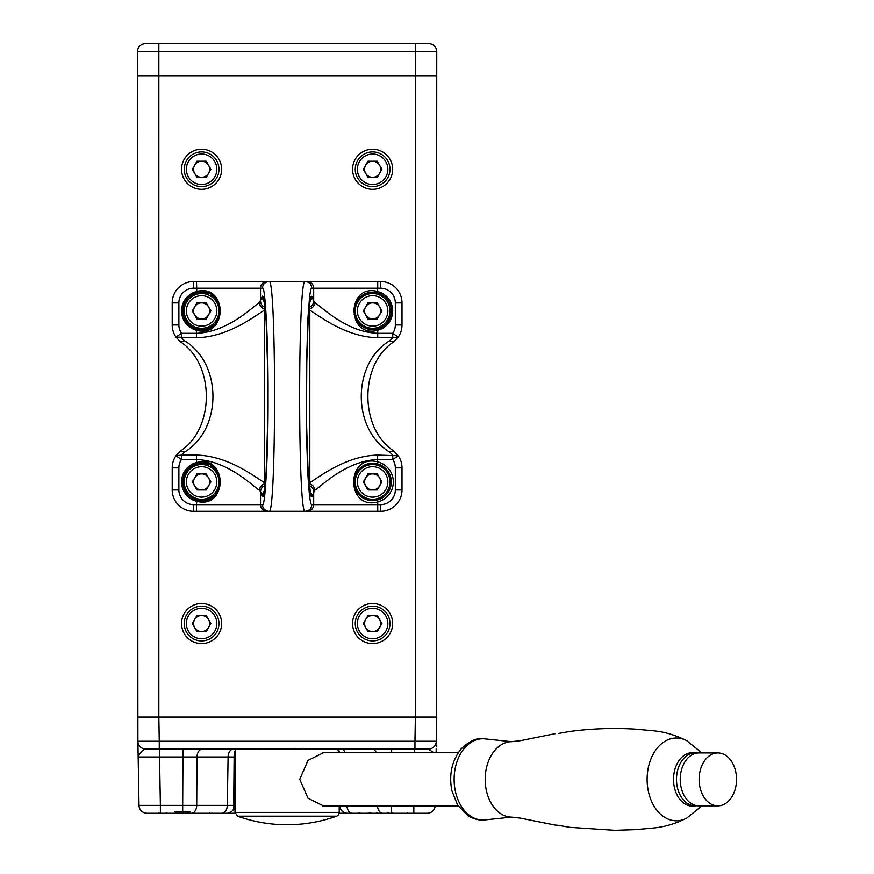 <?xml version="1.0" encoding="UTF-8"?>
<svg xmlns="http://www.w3.org/2000/svg" width="874" height="874" viewBox="0 0 874 874"><rect width="100%" height="100%" fill="white"/><g stroke="black" fill="none" stroke-linecap="round" stroke-linejoin="round"><path stroke-width="1.31" d="M339.21 750.974L339.21 752.601M339.21 806.046L339.21 812.405A4.009 4.009 0 0 1 336.556 816.185L237.662 816.185A146.963 146.963 0 0 0 278.019 824.466L296.188 824.466A146.963 146.963 0 0 0 336.556 816.185M325.226 752.601L323.937 752.536L307.998 760.402L299.749 779.324L307.998 798.246L323.937 806.112L325.226 806.046M202.55 813.257L147.029 813.257A8.019 8.019 -45.5 0 1 139.01 805.391L138.168 756.993L139.01 805.391L160.39 805.391L159.538 757.004L138.168 757.004C140.419 752.11 142.997 749.477 145.903 749.127A8.019 8.019 12.2 0 1 137.895 741.25L138.168 757.004L137.895 741.261L159.265 741.25L158.839 717.062L436.749 717.062L436.323 741.469M138.136 755.3L138.016 748.275M137.983 746.167L137.961 744.921M137.895 741.447L137.469 717.062L415.368 717.062L414.953 741.25L436.323 741.25L436.749 51.719A8.019 8.019 0 0 0 428.73 43.7L415.368 43.7L415.368 51.719L436.749 51.719A8.019 8.019 0 0 0 428.73 43.7M436.301 742.692L436.29 743.261M436.257 744.965L436.235 746.44M436.202 748.308L436.126 752.601M435.165 806.046A8.019 8.019 -22.6 0 1 427.189 813.257A8.019 8.019 -22.6 0 0 435.165 806.046A8.019 8.019 0 0 1 427.189 813.257L382.397 813.257M378.027 813.257L380.977 813.257L376.913 813.257L379.207 813.257L376.913 813.257L376.913 812.525L376.913 813.257L373.788 813.257M368.555 812.525L371.428 813.257L347.623 813.257A8.019 8.019 -90.3 0 1 340.543 809.018L339.21 809.018M202.615 813.257L235.095 813.257L222.236 813.257L223.908 813.257L222.236 813.257L223.034 812.525M145.488 43.7L158.85 43.7L145.488 43.7A8.019 8.019 0 0 0 137.469 51.719L137.895 741.25A8.019 8.019 -115.2 0 0 145.903 749.127L428.304 749.127A8.019 8.019 -134.5 0 0 436.323 741.25A8.019 8.019 -23.8 0 1 428.304 749.127L433.701 752.601M182.688 813.257L182.688 805.391L196.716 805.391L197.032 757.004L228.103 757.004L227.262 805.391L196.716 805.391A8.019 5.255 -90 0 1 191.45 813.257L147.029 813.257A8.019 8.019 -115.4 0 1 139.01 805.391A8.019 8.019 -115.4 0 0 147.029 813.257M427.189 813.257L347.623 813.257M415.368 813.257L421.672 813.257M371.428 813.257L339.123 813.257M204.21 813.257L191.635 813.257M158.85 813.257L152.535 813.257L158.85 813.257M337.375 749.127L339.68 752.601M340.336 805.402L340.543 809.018M234.997 809.018L233.664 809.018L234.123 756.993C234.134 752.296 235.04 749.674 236.843 749.127L233.369 749.127A8.019 5.255 -90 0 0 228.103 757.004L234.123 756.993M190.292 811.924L174.876 811.924M137.895 741.25A8.019 8.019 -115.2 0 0 145.903 749.127L150.404 749.127M155.594 749.127L159.538 749.127L159.538 757.004L197.021 757.004A8.019 5.255 -90 0 1 202.287 749.127L198.387 749.127M436.323 741.25A8.019 8.019 -23.8 0 1 428.304 749.127L424.218 749.127M414.669 749.127L418.908 749.127L414.669 749.127L414.669 752.601M236.636 749.127L233.358 749.127M345.186 752.601A8.019 5.255 -90 0 0 340.86 749.127L339.931 749.127M258.606 749.127L254.072 749.127M315.612 749.127L320.135 749.127M387.805 812.525L388.602 813.257M340.39 813.257L360.077 813.257M359.214 812.525A0.798 0.798 0 0 1 358.416 813.257A0.798 0.798 0 0 0 359.214 812.525M353.315 813.257L352.659 813.257M346.148 813.257L345.11 813.257M188.052 812.525L188.85 813.257L188.052 812.525M183.125 813.257L182.371 813.257M181.617 813.257L182.371 812.525M158.533 812.525L159.33 813.257M373.559 813.257L374.618 813.257M210.525 813.257L208.93 813.257L209.727 812.525M166.89 812.525L166.89 813.257L168.005 813.257M169.185 813.257L170.233 813.257M165.295 813.257L163.536 813.257M295.019 749.127L294.21 748.406M295.729 749.127L297.051 749.127M302.317 749.127L300.907 749.127M137.469 51.719L158.85 51.719L158.85 43.7L415.368 43.7M415.368 717.062L415.368 75.765L436.749 75.765L158.85 75.765L415.368 75.765L415.368 51.719L158.85 51.719L158.839 717.062M137.469 75.765L158.85 75.765L137.469 75.765M392.655 169.283A20.036 20.036 0 0 0 362.59 151.934A20.036 20.036 0 0 0 362.59 186.643A20.036 20.036 0 0 0 392.655 169.283M392.655 623.544A20.036 20.036 0 0 0 362.59 606.185A20.036 20.036 0 0 0 362.59 640.904A20.036 20.036 0 0 0 392.655 623.544M221.635 623.544A20.036 20.036 0 0 0 191.581 606.185A20.036 20.036 0 0 0 191.581 640.904A20.036 20.036 0 0 0 221.635 623.544M221.635 169.283A20.036 20.036 0 0 0 191.581 151.934A20.036 20.036 0 0 0 191.581 186.643A20.036 20.036 0 0 0 221.635 169.283M184.501 340.74L180.383 341.778C214.971 364.065 214.971 428.763 180.383 451.05L184.501 452.087C222.422 429.385 222.422 363.453 184.501 340.74L181.475 337.735L181.475 333.3A14.694 14.694 0 0 1 178.886 324.964L178.886 302.896A14.694 14.694 0 0 1 193.58 288.202L262.397 288.202C262.79 284.137 265.019 281.909 269.072 281.515L380.627 281.515A21.38 21.38 0 0 1 402.007 302.896L402.007 324.964A21.38 21.38 0 0 1 398.238 337.08L393.835 341.778L389.706 340.74L392.743 337.735L398.238 337.08L392.743 333.3L392.743 337.735L377.732 337.735C345.525 337.069 318.792 315.492 309.822 310.226L309.003 309.035M389.706 340.74C351.796 363.453 351.796 429.385 389.706 452.087L393.835 451.05L398.238 455.747A21.38 21.38 0 0 1 402.007 467.863L402.007 489.943A21.38 21.38 0 0 1 380.627 511.312L193.58 511.312L193.58 504.637A14.694 14.694 0 0 1 178.886 489.943L178.886 467.863A14.694 14.694 95.8 0 1 181.475 459.538L175.969 455.747L180.383 451.05M393.835 451.05C359.247 428.763 359.247 364.065 393.835 341.778M180.383 341.778L175.969 337.08L181.475 333.3L196.486 333.3C228.125 332.186 253.034 306.435 259.425 302.535C259.797 306.097 261.719 308.271 265.193 309.068L264.396 310.226C255.427 315.492 228.682 337.069 196.486 337.735L196.486 330.285A20.036 20.036 0 0 1 196.486 291.534C227.961 283.001 227.939 338.828 196.486 330.285L196.825 328.995C226.716 337.124 226.759 284.695 196.825 292.823A18.704 18.704 0 0 0 196.825 328.995M178.886 467.863L172.211 467.863L172.211 489.943A21.38 21.38 0 0 0 193.58 511.312A21.38 21.38 0 0 1 172.211 489.943L178.886 489.943M262.397 288.202C265.215 283.537 268.318 342.641 268.067 396.414C268.318 450.186 265.215 509.291 262.397 504.637C262.79 508.69 265.019 510.919 269.072 511.312C276.403 516.512 276.403 276.326 269.072 281.515L193.58 281.515A21.38 21.38 0 0 0 172.211 302.896L172.211 324.964L178.886 324.964M307.014 511.312A6.675 6.675 -90 0 0 313.69 504.637L311.81 504.637C311.417 508.69 309.199 510.919 305.146 511.312C297.805 516.512 297.805 276.326 305.146 281.515C309.199 281.909 311.417 284.137 311.81 288.202L377.732 288.202L377.732 281.515M360.361 325.041A18.704 18.704 0 0 0 391.323 310.904A18.704 18.704 0 0 0 377.393 292.823C363.671 291.217 355.849 297.247 353.904 310.904C355.827 324.56 363.66 330.591 377.393 328.995L377.732 330.285C346.257 338.817 346.279 282.99 377.732 291.534A20.036 20.036 0 0 1 377.732 330.285L377.732 333.3C346.093 332.186 321.184 306.435 314.782 302.535A65.725 10.346 0 0 1 313.69 301.104L313.69 288.202A6.675 6.675 90 0 0 307.014 281.515M311.81 504.637C310.434 505.489 309.101 494.924 307.801 472.943L306.545 436.246L306.239 376.727L307.801 319.895L309.604 296.756C310.456 290.496 311.188 287.644 311.81 288.202M308.424 307.561C311.679 306.621 313.438 304.469 313.69 301.104L312.28 297.236C310.729 293.347 309.33 301.279 308.074 321.064L306.413 374.607L306.424 419.465L308.074 471.774L310.073 492.674C310.893 496.771 311.636 497.743 312.28 495.591L314.782 490.303C321.184 486.403 346.093 460.653 377.732 459.538L392.743 459.538A14.694 14.694 0 0 1 395.321 467.863L395.321 489.943A14.694 14.694 0 0 1 380.627 504.637L313.69 504.637L313.69 491.723C313.438 488.369 311.679 486.217 308.424 485.267M207.433 464.149A18.704 18.704 0 0 0 182.895 481.924A18.704 18.704 0 0 0 196.825 500.004C226.716 508.144 226.759 455.715 196.825 463.843L196.486 462.543C227.961 454.021 227.939 509.837 196.486 501.294A20.036 20.036 0 0 1 196.486 462.543L196.486 459.538C228.125 460.653 253.034 486.403 259.425 490.303A65.725 10.346 180 0 1 260.528 491.723L261.927 495.591C263.478 499.491 264.888 491.549 266.144 471.774L267.805 418.231L267.794 373.373L266.144 321.064L264.134 300.153C263.314 296.057 262.582 295.084 261.927 297.236L259.425 302.535M359.531 495.296A18.704 18.704 0 0 0 391.323 481.924A18.704 18.704 0 0 0 377.24 463.799C363.595 462.291 355.816 468.333 353.904 481.924C355.805 495.503 363.584 501.545 377.24 500.048L377.732 501.982C345.711 510.427 345.711 453.42 377.732 461.865A20.703 20.703 0 0 1 377.732 501.982L377.732 511.312M314.782 302.535C314.422 306.097 312.499 308.271 309.025 309.068L309.025 309.068M267.193 281.515A6.675 6.675 90 0 0 260.528 288.202L260.528 301.104C260.769 304.469 262.528 306.621 265.794 307.561M265.794 485.267C262.528 486.217 260.769 488.369 260.528 491.723L260.528 504.637L196.486 504.637L196.486 511.312M259.425 490.303C259.797 486.742 261.719 484.557 265.193 483.759L265.215 483.792M196.486 455.092L181.475 455.092L181.475 459.538L196.486 459.538L196.486 455.092C228.682 455.758 255.427 477.346 264.396 482.601L265.193 483.759M314.782 490.303C314.422 486.742 312.499 484.557 309.025 483.759L309.822 482.601C318.792 477.346 345.525 455.758 377.732 455.092L377.24 463.799M308.883 310.303L309.822 310.226L309.822 482.601L308.883 482.535M389.706 452.087L392.743 455.092L392.743 459.538L398.238 455.747L377.732 455.092M265.325 482.535L264.396 482.601L264.396 310.226L265.325 310.292M175.969 455.747A21.38 21.38 0 0 0 172.211 467.863A21.38 21.38 0 0 1 175.969 455.747L181.475 455.092L184.501 452.087M175.969 337.08A21.38 21.38 0 0 1 172.211 324.964A21.38 21.38 0 0 0 175.969 337.08L196.486 337.735M354.188 307.692A18.704 18.704 0 0 0 353.926 311.668M354.221 314.323A18.704 18.704 0 0 0 355.838 319.185M356.341 320.146A18.704 18.704 0 0 0 357.477 321.894M357.51 321.938A18.704 18.704 0 0 0 360.317 325.008M377.197 292.779A18.704 18.704 0 0 0 364.928 293.861M364.808 293.904A18.704 18.704 0 0 0 359.727 297.346M358.558 298.569A18.704 18.704 0 0 0 356.603 301.235M355.794 302.732A18.704 18.704 0 0 0 354.341 306.927M197.021 329.039A18.704 18.704 0 0 0 209.279 327.958M209.399 327.914A18.704 18.704 0 0 0 214.48 324.473M215.66 323.249A18.704 18.704 0 0 0 217.604 320.583M218.424 319.086A18.704 18.704 0 0 0 219.877 314.891M220.03 314.127A18.704 18.704 0 0 0 220.237 309.276M219.986 307.495A18.704 18.704 0 0 0 218.38 302.633M217.866 301.672A18.704 18.704 0 0 0 216.73 299.924M216.708 299.88A18.704 18.704 0 0 0 213.89 296.81M213.857 296.778A18.704 18.704 0 0 0 211.322 294.931M207.433 293.14A18.704 18.704 0 0 0 196.825 292.823L196.486 281.515M197.021 500.059A18.704 18.704 0 0 0 209.279 498.978M209.399 498.923A18.704 18.704 0 0 0 214.48 495.482M215.66 494.269A18.704 18.704 0 0 0 217.604 491.603M218.424 490.096A18.704 18.704 0 0 0 219.877 485.9M220.03 485.136A18.704 18.704 0 0 0 220.237 480.296M219.986 478.515A18.704 18.704 0 0 0 218.38 473.653M217.866 472.692A18.704 18.704 0 0 0 216.73 470.933M216.708 470.889A18.704 18.704 0 0 0 213.89 467.819M213.857 467.787A18.704 18.704 0 0 0 211.322 465.94M355.401 474.604A18.704 18.704 0 0 0 355.39 474.626A18.704 18.704 0 0 0 353.937 483.016M354.025 483.999A18.704 18.704 0 0 0 354.975 488.14M355.008 488.238A18.704 18.704 0 0 0 356.33 491.133M356.494 491.407A18.704 18.704 0 0 0 356.843 491.986M356.887 492.04A18.704 18.704 0 0 0 357.444 492.87M357.477 492.914A18.704 18.704 0 0 0 359.487 495.252M377.044 463.755A18.704 18.704 0 0 0 371.089 463.286M370.86 463.296A18.704 18.704 0 0 0 356.854 471.851M697.059 805.708A26.449 18.704 -90 0 1 695.169 805.85A26.449 18.704 -90 0 1 689.881 804.768A26.449 18.704 -90 0 1 676.662 775.609A26.449 18.704 -90 0 1 695.169 752.94A26.449 18.704 -90 0 1 697.059 753.071M717.827 805.85L698.949 805.85A26.449 18.704 -90 0 1 693.65 804.768A26.449 18.704 -90 0 1 680.431 775.609A26.449 18.704 -90 0 1 698.949 752.94L717.827 752.94A26.449 18.704 90 0 0 699.309 775.609A26.449 18.704 90 0 0 712.529 804.768A26.449 18.704 90 0 0 717.827 805.85A26.449 18.704 90 0 0 736.531 779.389A26.449 18.704 90 0 0 717.827 752.94M558.268 825.307L558.289 825.307C554.127 824.98 554.127 824.98 558.268 825.307C554.127 824.98 554.127 824.98 558.268 825.307L569.531 827.296L614.608 830.3L635.89 829.612L653.042 828.028C664.262 827.088 675.624 823.701 687.15 817.878A41.395 29.268 -90 0 1 686.735 818.108A41.395 29.268 -90 0 1 676.389 820.784A41.395 29.268 -90 0 1 647.306 784.12A41.395 29.268 -90 0 1 669.746 739.076A41.395 29.268 -90 0 1 686.735 740.682A41.395 29.268 -90 0 1 687.15 740.901C675.624 735.089 664.262 731.702 653.042 730.751L635.89 729.167C613.548 727.78 591.436 728.555 569.531 731.494L558.289 733.483M695.081 805.85A26.723 18.889 -90 0 1 692.416 806.112A26.723 18.889 -90 0 1 673.515 779.389A26.723 18.889 -90 0 1 688.133 753.366A26.723 18.889 -90 0 1 692.416 752.678A26.723 18.889 -90 0 1 695.081 752.94M555.132 825.067L520.412 818.119L511.64 817.124A37.735 26.679 -90 0 1 511.388 817.114A37.735 26.679 -90 0 1 485.321 783.366A37.735 26.679 -90 0 1 505.806 742.649A37.735 26.679 -90 0 1 511.366 741.665A37.735 26.679 -90 0 1 511.629 741.665A37.735 26.679 -90 0 1 511.683 741.665M322.604 806.046L458.227 806.046M381.905 481.924L377.262 489.964L367.965 489.964L363.322 481.924L367.965 473.883L377.262 473.883L381.905 481.924M372.619 464.553A17.371 17.371 0 0 1 387.652 490.609A17.371 17.371 0 0 1 357.575 490.609A17.371 17.371 0 0 1 372.619 464.553A17.371 17.371 0 0 1 387.652 490.609A17.371 17.371 0 0 1 357.575 490.609A17.371 17.371 0 0 1 372.619 464.553M365.649 485.944A8.041 8.041 0 0 0 379.578 485.944A8.041 8.041 0 0 0 372.619 473.883A8.041 8.041 0 0 0 365.649 485.944M381.905 310.904L377.262 318.955L367.965 318.955L363.322 310.904L367.965 302.863L377.262 302.863L381.905 310.904M372.619 293.544A17.371 17.371 0 0 1 387.652 319.589A17.371 17.371 0 0 1 357.575 319.589A17.371 17.371 0 0 1 372.619 293.544A17.371 17.371 0 0 1 387.652 319.589A17.371 17.371 0 0 1 357.575 319.589A17.371 17.371 0 0 1 372.619 293.544M365.649 314.935A8.041 8.041 0 0 0 379.578 314.935A8.041 8.041 0 0 0 372.619 302.863A8.041 8.041 0 0 0 365.649 314.935M210.885 310.904L206.242 318.955L196.956 318.955L192.313 310.904L196.956 302.863L206.242 302.863L210.885 310.904M201.599 293.544A17.371 17.371 0 0 1 216.643 319.589A17.371 17.371 0 0 1 186.555 319.589A17.371 17.371 0 0 1 201.599 293.544A17.371 17.371 0 0 1 216.643 319.589A17.371 17.371 0 0 1 186.555 319.589A17.371 17.371 0 0 1 201.599 293.544M194.64 314.935A8.041 8.041 0 0 0 208.569 314.935A8.041 8.041 0 0 0 201.599 302.863A8.041 8.041 0 0 0 194.64 314.935M210.885 481.924L206.242 489.964L196.956 489.964L192.313 481.924L196.956 473.883L206.242 473.883L210.885 481.924M201.599 464.553A17.371 17.371 0 0 1 216.643 490.609A17.371 17.371 0 0 1 186.555 490.609A17.371 17.371 0 0 1 201.599 464.553A17.371 17.371 0 0 1 216.643 490.609A17.371 17.371 0 0 1 186.555 490.609A17.371 17.371 0 0 1 201.599 464.553M194.64 485.944A8.041 8.041 0 0 0 208.569 485.944A8.041 8.041 0 0 0 201.599 473.883A8.041 8.041 0 0 0 194.64 485.944M381.905 169.283L377.262 177.335L367.965 177.335L363.322 169.283L367.965 161.242L377.262 161.242L381.905 169.283M372.619 151.923A17.371 17.371 0 0 1 387.652 177.968A17.371 17.371 0 0 1 357.575 177.968A17.371 17.371 0 0 1 372.619 151.923A17.371 17.371 0 0 1 387.652 177.968A17.371 17.371 0 0 1 357.575 177.968A17.371 17.371 0 0 1 372.619 151.923M372.619 161.242A8.041 8.041 0 0 0 365.649 173.314A8.041 8.041 0 0 0 379.578 173.314A8.041 8.041 0 0 0 372.619 161.242M210.885 169.283L206.242 177.335L196.956 177.335L192.313 169.283L196.956 161.242L206.242 161.242L210.885 169.283M201.599 151.923A17.371 17.371 0 0 1 216.643 177.968A17.371 17.371 0 0 1 186.555 177.968A17.371 17.371 0 0 1 201.599 151.923A17.371 17.371 0 0 1 216.643 177.968A17.371 17.371 0 0 1 186.555 177.968A17.371 17.371 0 0 1 201.599 151.923M201.599 161.242A8.041 8.041 0 0 0 194.64 173.314A8.041 8.041 0 0 0 208.569 173.314A8.041 8.041 0 0 0 201.599 161.242M381.905 623.544L377.262 631.585L367.965 631.585L363.322 623.544L367.965 615.504L377.262 615.504L381.905 623.544M372.619 606.174A17.371 17.371 0 0 1 387.652 632.23A17.371 17.371 0 0 1 357.575 632.23A17.371 17.371 0 0 1 372.619 606.174A17.371 17.371 0 0 1 387.652 632.23A17.371 17.371 0 0 1 357.575 632.23A17.371 17.371 0 0 1 372.619 606.174M372.619 615.504A8.041 8.041 0 0 0 365.649 627.565A8.041 8.041 0 0 0 379.578 627.565A8.041 8.041 0 0 0 372.619 615.504M210.885 623.544L206.242 631.585L196.956 631.585L192.313 623.544L196.956 615.504L206.242 615.504L210.885 623.544M201.599 606.174A17.371 17.371 0 0 1 216.643 632.23A17.371 17.371 0 0 1 186.555 632.23A17.371 17.371 0 0 1 201.599 606.174A17.371 17.371 0 0 1 216.643 632.23A17.371 17.371 0 0 1 186.555 632.23A17.371 17.371 0 0 1 201.599 606.174M201.599 615.504A8.041 8.041 0 0 0 194.64 627.565A8.041 8.041 0 0 0 208.569 627.565A8.041 8.041 0 0 0 201.599 615.504M234.997 750.974L234.997 812.405L339.21 812.405M414.953 749.127L414.953 741.25L159.265 741.25L159.265 749.127M160.39 813.257L160.39 805.391L182.688 805.391L183.005 749.127L187.462 749.127M221.996 813.257A8.019 5.255 -90 0 0 227.262 805.391L233.871 805.402M226.595 813.257A8.019 8.019 -88 0 0 233.664 809.018M352.211 813.257A8.019 5.255 -90 0 1 346.978 806.046M382.757 813.257A8.019 5.255 -90 0 1 377.524 806.046M391.519 813.257L391.519 806.046M413.828 813.257L413.828 806.046M375.722 749.127L371.931 749.127A8.019 5.255 -90 0 1 376.257 752.601M386.439 749.127L391.213 749.127L391.213 752.601M261.665 749.127L261.665 748.461M398.238 455.747A21.38 21.38 0 0 1 402.007 467.863L395.321 467.863M395.321 302.896L402.007 302.896A21.38 21.38 0 0 0 380.627 281.515L380.627 288.202A14.694 14.694 0 0 1 395.321 302.896L395.321 324.964L402.007 324.964A21.38 21.38 0 0 1 398.238 337.08M395.321 489.943L402.007 489.943A21.38 21.38 0 0 1 380.627 511.312L380.627 504.637M178.886 302.896L172.211 302.896A21.38 21.38 0 0 1 193.58 281.515L193.58 288.202M267.193 511.312A6.675 6.675 -90 0 1 260.528 504.637L262.397 504.637M380.627 288.202L377.732 288.202L377.393 292.823M193.58 504.637L196.486 504.637L196.825 500.004M395.321 324.964A14.694 14.694 0 0 1 392.743 333.3L377.732 333.3L377.732 337.735M309.811 490.478L312.28 495.591M312.28 297.236L309.811 302.349M264.407 302.349L261.927 297.236M261.927 495.591L264.407 490.489M309.822 482.601L309.822 310.226M264.396 310.226L264.396 482.601M696.971 805.697A26.428 18.682 -90 0 1 676.487 779.389A26.428 18.682 -90 0 1 696.971 753.093M680.409 782.918A23.784 16.814 -90 0 1 680.409 775.872M511.388 817.114L485.911 819.801A40.641 28.733 -90 0 1 482.852 820.031A40.641 28.733 -90 0 1 454.305 784.033A40.641 28.733 -90 0 1 476.341 739.819A40.641 28.733 -90 0 1 485.911 738.989L511.388 741.665M372.619 466.694A15.229 15.229 0 0 0 359.422 489.538A15.229 15.229 0 0 0 385.805 489.538A15.229 15.229 0 0 0 372.619 466.694M372.619 295.674A15.229 15.229 0 0 0 359.422 318.529A15.229 15.229 0 0 0 385.805 318.529A15.229 15.229 0 0 0 372.619 295.674M201.599 295.674A15.229 15.229 0 0 0 188.413 318.529A15.229 15.229 0 0 0 214.786 318.529A15.229 15.229 0 0 0 201.599 295.674M201.599 466.694A15.229 15.229 0 0 0 188.413 489.538A15.229 15.229 0 0 0 214.786 489.538A15.229 15.229 0 0 0 201.599 466.694M372.619 154.053A15.229 15.229 0 0 0 359.422 176.909A15.229 15.229 0 0 0 385.805 176.909A15.229 15.229 0 0 0 372.619 154.053M201.599 154.053A15.229 15.229 0 0 0 188.413 176.909A15.229 15.229 0 0 0 214.786 176.909A15.229 15.229 0 0 0 201.599 154.053M372.619 608.315A15.229 15.229 0 0 0 359.422 631.159A15.229 15.229 0 0 0 385.805 631.159A15.229 15.229 0 0 0 372.619 608.315M201.599 608.315A15.229 15.229 0 0 0 188.413 631.159A15.229 15.229 0 0 0 214.786 631.159A15.229 15.229 0 0 0 201.599 608.315M234.997 812.405L237.662 816.185M428.304 749.127L424.043 749.127M193.121 749.127L193.755 749.127M406.716 813.257L407.492 812.525M406.694 813.257L408.289 813.257M391.869 813.257L392.644 812.525M391.847 813.257L393.453 813.257M223.831 813.257L222.236 813.257M186.817 813.257L187.375 813.257M187.44 813.257L188.052 813.257M183.584 813.257L183.027 813.257M182.95 813.257L182.36 813.257M309.647 748.417L310.445 749.127L309.035 749.127M313.7 749.127L312.138 749.127M285.809 749.127L284.192 749.127M301.301 749.127L299.738 749.127M302.983 748.406L300.58 749.127M272.797 749.127L271.235 749.127M274.72 749.127L273.114 749.127M276.348 749.127L274.786 749.127M209.76 813.257L208.93 813.257M216.501 813.257L217.462 813.257M310.379 299.542L310.39 299.531C310.652 299.137 309.767 298.11 308.271 318.344L306.861 351.064L306.435 419.826L307.637 463.209L310.379 493.297M264.134 492.696L263.828 493.286C263.566 493.701 264.472 494.629 265.98 474.079C267.193 455.551 267.837 429.735 267.925 396.632C267.794 361.377 267.149 335.365 265.969 318.606C264.483 298.285 263.566 299.137 263.828 299.542L264.134 300.132M689.75 805.85L695.169 805.85M689.75 752.94L695.169 752.94M555.449 733.625L520.412 740.671L511.64 741.665M686.735 740.682L701.909 752.94M701.909 805.85L686.735 818.108M485.911 819.801C485.66 819.812 478.788 821.822 468.071 815.879L457.714 805.26L451.902 790.872C448.766 774.867 451.76 760.981 460.882 749.226C469.742 740.376 478.089 736.968 485.911 738.989M458.326 752.601L322.604 752.601"/></g></svg>
